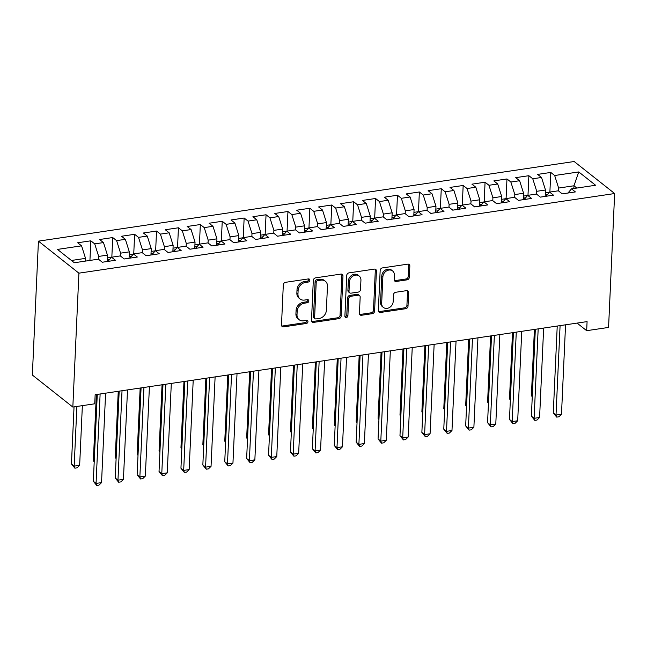 <?xml version="1.0" encoding="UTF-8"?>
<svg xmlns="http://www.w3.org/2000/svg" width="647" height="647" viewBox="0 0 647 647"><rect width="100%" height="100%" fill="white"/><g stroke="black" fill="none" stroke-linecap="round" stroke-linejoin="round"><path stroke-width="0.97" d="M309.848 280.248A1.682 1.383 128.3 0 0 308.409 278.914L285.57 282.31A2.402 1.981 128.3 0 0 283.313 284.858L281.494 324.956A2.402 1.981 128.3 0 0 282.157 326.517A2.402 1.981 128.3 0 0 283.548 326.864L306.387 323.468A1.682 1.383 128.3 0 0 306.532 320.346L303.572 320.791A7.699 6.324 128.3 0 1 299.124 319.699A7.699 6.324 128.3 0 1 297.013 314.685L297.167 311.336A7.699 6.324 128.3 0 1 304.373 303.192L307.325 302.747A1.682 1.383 128.3 0 0 307.471 299.634L304.511 300.071A7.699 6.324 128.3 0 1 300.062 298.979A7.699 6.324 128.3 0 1 297.96 293.964L298.113 290.624A7.699 6.324 128.3 0 1 305.311 282.472L308.271 282.035A1.682 1.383 128.3 0 0 309.848 280.248M300.062 298.979L298.971 298.113A7.699 6.324 128.3 0 1 296.868 293.099L297.013 289.759A7.699 6.324 128.3 0 1 304.219 281.607L307.171 281.17A1.682 1.383 128.3 0 0 308.692 278.897M281.704 325.967A2.402 1.981 128.3 0 0 282.448 325.999L305.295 322.602A1.682 1.383 128.3 0 0 306.815 320.33M299.124 319.699L298.024 318.834A7.699 6.324 128.3 0 1 295.922 313.819L296.075 310.471A7.699 6.324 128.3 0 1 303.281 302.327L306.233 301.882A1.682 1.383 128.3 0 0 307.754 299.618M407.076 279.852A2.402 1.981 128.3 0 0 409.325 277.304L409.834 266.054A2.402 1.981 128.3 0 0 409.179 264.486A2.402 1.981 128.3 0 0 407.788 264.146L382.417 267.915A2.402 1.981 128.3 0 0 380.169 270.462L378.349 310.56A2.402 1.981 128.3 0 0 379.005 312.121A2.402 1.981 128.3 0 0 380.396 312.469L405.766 308.692A2.402 1.981 128.3 0 0 408.014 306.144L408.637 292.557A2.402 1.981 128.3 0 0 407.974 290.996A2.402 1.981 128.3 0 0 406.583 290.649L395.729 292.266A2.402 1.981 128.3 0 0 393.481 294.814L393.174 301.551A6.438 5.289 128.3 0 1 389.551 307.479A6.438 5.289 128.3 0 1 383.428 307.454A6.438 5.289 128.3 0 1 381.673 303.257L382.87 276.867A6.438 5.289 128.3 0 1 386.494 270.939A6.438 5.289 128.3 0 1 392.608 270.964A6.438 5.289 128.3 0 1 394.371 275.153L394.169 279.553A2.402 1.981 128.3 0 0 394.832 281.122A2.402 1.981 128.3 0 0 396.223 281.461L407.076 279.852L405.984 278.986A2.402 1.981 128.3 0 0 408.233 276.439L408.742 265.189A2.402 1.981 128.3 0 0 408.54 264.17M587.08 321.608L95.149 394.727L94.737 403.801L72.836 407.06L78.91 273.163L614.65 193.534L608.568 327.431L586.667 330.682L587.08 321.608M342.975 275.994A2.402 1.981 128.3 0 0 342.32 274.425A2.402 1.981 128.3 0 0 340.929 274.085L315.558 277.854A2.402 1.981 128.3 0 0 313.31 280.402L311.49 320.5A2.402 1.981 128.3 0 0 312.145 322.06A2.402 1.981 128.3 0 0 313.536 322.4L338.907 318.631A2.402 1.981 128.3 0 0 341.155 316.084L342.975 275.994L341.883 275.129A2.402 1.981 128.3 0 0 341.673 274.11M348.992 272.88L374.362 269.112A2.402 1.981 128.3 0 1 375.753 269.451A2.402 1.981 128.3 0 1 376.408 271.02L374.589 311.118A2.402 1.981 128.3 0 1 372.332 313.666L361.479 315.275A2.402 1.981 128.3 0 1 360.088 314.935A2.402 1.981 128.3 0 1 359.433 313.366L360.169 297.11A2.402 1.981 128.3 0 0 359.514 295.542A2.402 1.981 128.3 0 0 358.123 295.202L350.917 296.269A2.402 1.981 128.3 0 0 348.668 298.817L347.9 315.744A1.682 1.383 128.3 0 1 344.891 316.197L346.735 275.428A2.402 1.981 128.3 0 1 348.992 272.88M78.91 273.163L38.432 241.145L574.164 161.515L614.65 193.534M89.933 260.426L90.823 240.813L77.68 242.762L81.571 245.836L57.478 249.418L74.324 262.747L98.417 259.164L102.299 262.237L115.441 260.28L111.559 257.207L120.318 255.905L124.2 258.978L137.342 257.029L133.46 253.956L142.219 252.653L146.109 255.727L159.251 253.77L155.361 250.696L164.128 249.394L168.01 252.467L181.152 250.518L177.27 247.445L186.029 246.143L189.911 249.216L203.053 247.259L199.171 244.186L207.93 242.884L211.812 245.957L224.954 244.008L221.072 240.935L229.831 239.633L233.713 242.706L246.855 240.749L242.973 237.675L251.732 236.373L255.622 239.447L268.764 237.498L264.874 234.424L273.641 233.122L277.523 236.195L290.665 234.238L286.783 231.165L295.542 229.863L299.424 232.936L312.566 230.987L308.684 227.914L317.442 226.612L321.324 229.685L334.467 227.728L330.585 224.655L339.343 223.352L343.225 226.426L356.368 224.469L352.486 221.403L361.244 220.101L365.134 223.166L378.277 221.217L374.387 218.144L383.153 216.842L387.035 219.915L400.178 217.958L396.296 214.893L405.054 213.591L408.936 216.656L422.079 214.707L418.197 211.634L426.955 210.332L430.837 213.405L443.979 211.448L440.097 208.374L448.856 207.072L452.746 210.146L465.88 208.197L461.998 205.123L470.757 203.821L474.647 206.894L487.789 204.937L483.899 201.864L492.666 200.562L496.548 203.635L509.69 201.686L505.808 198.613L514.567 197.311L518.449 200.384L531.591 198.427L527.709 195.354L536.468 194.051L540.35 197.125L553.492 195.176L549.61 192.102L558.369 190.8L562.259 193.874L575.393 191.916L571.511 188.843L567.953 193.024M90.823 240.813L94.713 243.879L103.471 242.576L107.434 255.12L107.143 261.517M111.834 257.166L112.724 237.554L99.589 239.511L103.471 242.576M112.724 237.554L116.614 240.627L125.372 239.325L129.335 251.861L129.044 258.258M133.743 253.915L134.633 234.303L121.49 236.252L125.372 239.325M134.633 234.303L138.515 237.368L147.273 236.066L151.236 248.61L150.945 255.007M155.644 250.656L156.534 231.044L143.391 233.001L147.273 236.066M156.534 231.044L160.416 234.117L169.174 232.815L173.145 245.35L172.854 251.748M177.545 247.405L178.435 227.784L165.292 229.742L169.174 232.815M178.435 227.784L182.317 230.858L191.083 229.556L195.046 242.099L194.755 248.497M199.446 244.145L200.335 224.533L187.193 226.482L191.083 229.556M200.335 224.533L204.226 227.607L212.984 226.304L216.947 238.84L216.656 245.237M221.347 240.894L222.236 221.274L209.102 223.231L212.984 226.304M222.236 221.274L226.127 224.347L234.885 223.045L238.848 235.589L238.557 241.986M243.256 237.635L244.145 218.023L231.003 219.972L234.885 223.045M244.145 218.023L248.027 221.096L256.786 219.794L260.749 232.33L260.458 238.727M265.157 234.384L266.046 214.764L252.904 216.721L256.786 219.794M266.046 214.764L269.928 217.837L278.687 216.535L282.658 229.078L282.367 235.476M287.058 231.125L287.947 211.512L274.805 213.461L278.687 216.535M287.947 211.512L291.829 214.586L300.596 213.284L304.559 225.819L304.268 232.216M308.959 227.873L309.848 208.253L296.706 210.21L300.596 213.284M309.848 208.253L313.738 211.326L322.497 210.024L326.46 222.568L326.169 228.965M330.86 224.614L331.749 205.002L318.615 206.951L322.497 210.024M331.749 205.002L335.639 208.075L344.398 206.773L348.361 219.309L348.07 225.706M352.769 221.355L353.658 201.743L340.516 203.7L344.398 206.773M353.658 201.743L357.54 204.816L366.299 203.514L370.262 216.058L369.979 222.447M374.67 218.104L375.559 198.492L362.417 200.441L366.299 203.514M375.559 198.492L379.441 201.565L388.2 200.263L392.171 212.798L391.88 219.196M396.571 214.844L397.46 195.232L384.318 197.189L388.2 200.263M397.46 195.232L401.342 198.305L410.109 197.003L414.072 209.539L413.781 215.936M418.472 211.593L419.361 191.981L406.219 193.93L410.109 197.003M419.361 191.981L423.251 195.054L432.01 193.744L435.973 206.288L435.682 212.685M440.372 208.334L441.27 188.722L428.128 190.679L432.01 193.744M441.27 188.722L445.152 191.795L453.911 190.493L457.874 203.029L457.583 209.426M462.281 205.083L463.171 185.471L450.029 187.42L453.911 190.493M463.171 185.471L467.053 188.536L475.812 187.234L479.775 199.777L479.492 206.175M484.182 201.824L485.072 182.211L471.93 184.169L475.812 187.234M485.072 182.211L488.954 185.285L497.713 183.983L501.684 196.518L501.393 202.915M506.083 198.572L506.973 178.952L493.831 180.909L497.713 183.983M506.973 178.952L510.855 182.025L519.622 180.723L523.585 193.267L523.294 199.664M527.984 195.313L528.874 175.701L515.732 177.65L519.622 180.723M528.874 175.701L532.764 178.774L541.523 177.472L545.486 190.008L545.195 196.405M549.885 192.062L550.783 172.442L537.641 174.399L541.523 177.472M550.783 172.442L554.665 175.515L578.758 171.94L595.604 185.26L571.511 188.843M549.61 192.102L546.044 196.284M573.832 188.503L573.962 185.778L558.628 188.059L558.498 190.897M554.665 175.515L558.628 188.059M578.758 171.94L573.962 185.778L576.841 188.051M527.709 195.354L524.143 199.535M545.486 190.008L536.727 191.31L536.598 194.157M532.764 178.774L536.727 191.31M505.808 198.613L502.242 202.794M523.585 193.267L514.826 194.569L514.697 197.408M510.855 182.025L514.826 194.569M483.899 201.864L480.341 206.045M501.684 196.518L492.917 197.82L492.788 200.667M488.954 185.285L492.917 197.82M461.998 205.123L458.44 209.304M479.775 199.777L471.016 201.08L470.887 203.918M467.053 188.536L471.016 201.08M440.097 208.374L436.531 212.556M457.874 203.029L449.115 204.331L448.986 207.177M445.152 191.795L449.115 204.331M418.197 211.634L414.63 215.815M435.973 206.288L427.214 207.59L427.085 210.429M423.251 195.054L427.214 207.59M396.296 214.893L392.729 219.066M414.072 209.539L405.313 210.841L405.184 213.688M401.342 198.305L405.313 210.841M374.387 218.144L370.828 222.325M392.171 212.798L383.404 214.1L383.275 216.939M379.441 201.565L383.404 214.1M352.486 221.403L348.919 225.577M370.262 216.058L361.503 217.36L361.374 220.198M357.54 204.816L361.503 217.36M330.585 224.655L327.018 228.836M348.361 219.309L339.602 220.611L339.473 223.458M335.639 208.075L339.602 220.611M308.684 227.914L305.117 232.087M326.46 222.568L317.701 223.87L317.572 226.709M313.738 211.326L317.701 223.87M286.783 231.165L283.216 235.346M304.559 225.819L295.8 227.121L295.671 229.968M291.829 214.586L295.8 227.121M264.874 234.424L261.315 238.597M282.658 229.078L273.891 230.381L273.762 233.219M269.928 217.837L273.891 230.381M242.973 237.675L239.406 241.857M260.749 232.33L251.99 233.632L251.861 236.478M248.027 221.096L251.99 233.632M221.072 240.935L217.505 245.116M238.848 235.589L230.089 236.891L229.96 239.73M226.127 224.347L230.089 236.891M199.171 244.186L195.604 248.367M216.947 238.84L208.188 240.142L208.059 242.989M204.226 227.607L208.188 240.142M177.27 247.445L173.703 251.626M195.046 242.099L186.279 243.401L186.158 246.24M182.317 230.858L186.279 243.401M155.361 250.696L151.802 254.878M173.145 245.35L164.378 246.653L164.249 249.499M160.416 234.117L164.378 246.653M133.46 253.956L129.893 258.137M151.236 248.61L142.477 249.912L142.348 252.751M138.515 237.368L142.477 249.912M111.559 257.207L107.992 261.388M129.335 251.861L120.577 253.163L120.447 256.01M116.614 240.627L120.577 253.163M107.434 255.12L98.676 256.422L98.546 259.261M94.713 243.879L98.676 256.422M577.075 323.096L586.667 330.682M72.836 407.06L32.35 375.034L38.432 241.145M81.571 245.836L85.533 258.371L85.404 261.097M85.533 258.371L71.445 260.466M311.692 321.51A2.402 1.981 128.3 0 0 312.444 321.535L337.807 317.766A2.402 1.981 128.3 0 0 340.063 315.218L341.883 275.129M317.782 280.62A1.682 1.383 128.3 0 0 316.205 282.399L314.612 317.596A1.682 1.383 128.3 0 0 316.043 318.931L319.157 318.47A7.699 6.324 128.3 0 0 326.363 310.317L327.455 286.265A7.699 6.324 128.3 0 0 325.352 281.251A7.699 6.324 128.3 0 0 320.896 280.159L317.782 280.62L316.69 279.755A1.682 1.383 128.3 0 0 315.113 281.534L316.205 282.399M315.073 318.696L313.973 317.831A1.682 1.383 128.3 0 1 313.512 316.731L315.113 281.534M325.352 281.251L324.26 280.386A7.699 6.324 128.3 0 0 319.804 279.294L320.896 280.159M316.69 279.755L319.804 279.294M359.635 314.385A2.402 1.981 128.3 0 0 360.387 314.41L371.241 312.8A2.402 1.981 128.3 0 0 373.489 310.253L375.317 270.155A2.402 1.981 128.3 0 0 375.106 269.144M359.514 295.542L358.414 294.676A2.402 1.981 128.3 0 0 357.023 294.336L349.825 295.404A2.402 1.981 128.3 0 0 347.568 297.952L346.8 314.879L347.9 315.744M344.94 316.682A1.682 1.383 128.3 0 0 346.8 314.879M360.937 280.232A6.438 5.289 128.3 0 0 359.174 276.043A6.438 5.289 128.3 0 0 353.052 276.018A6.438 5.289 128.3 0 0 349.429 281.946L349.008 291.247A2.402 1.981 128.3 0 0 349.671 292.808A2.402 1.981 128.3 0 0 351.062 293.156L358.26 292.08A2.402 1.981 128.3 0 0 360.508 289.532L360.937 280.232M359.174 276.043L358.082 275.177A6.438 5.289 128.3 0 0 351.96 275.153A6.438 5.289 128.3 0 0 348.337 281.081L349.429 281.946M349.671 292.808L348.571 291.943A2.402 1.981 128.3 0 1 347.916 290.382L348.337 281.081M394.379 280.563A2.402 1.981 128.3 0 0 395.123 280.596L405.984 278.986M392.608 270.964L391.516 270.098A6.438 5.289 128.3 0 0 385.394 270.074A6.438 5.289 128.3 0 0 381.77 276.002L382.87 276.867M383.428 307.454L382.337 306.589A6.438 5.289 128.3 0 1 380.573 302.392L381.77 276.002M378.552 311.571A2.402 1.981 128.3 0 0 379.304 311.603L404.674 307.826A2.402 1.981 128.3 0 0 406.923 305.279L407.537 291.692A2.402 1.981 128.3 0 0 407.335 290.681M74.041 406.882L71.445 463.956L74.179 466.115L79.654 465.306L82.363 405.637M76.888 406.453L74.179 466.115L74.866 468.177L71.445 463.956M79.654 465.306L77.058 467.854L74.866 468.177M97.268 394.411L93.33 481.263L96.063 483.43L100.123 393.983M101.539 482.613L98.942 485.161L96.751 485.485L96.063 483.43L101.539 482.613L105.598 393.174M96.751 485.485L93.33 481.263M111.47 257.32L107.305 257.935M96.354 394.549L93.346 460.696L94.227 461.4M94.203 461.934L93.346 460.696M133.371 254.061L129.206 254.675M118.255 391.289L115.255 457.445L116.136 458.141M116.112 458.683L115.255 457.445M119.177 391.152L115.231 478.012L117.964 480.171L122.024 390.731M123.44 479.362L120.843 481.902L118.652 482.225L117.964 480.171L123.44 479.362L127.499 389.915M118.652 482.225L115.231 478.012M141.078 387.901L137.132 474.752L139.865 476.92L143.933 387.472M145.34 476.103L142.744 478.651L140.561 478.974L139.865 476.92L145.34 476.103L149.408 386.663M140.561 478.974L137.132 474.752M155.272 250.81L151.115 251.424M140.156 388.038L137.156 454.186L138.037 454.89M138.013 455.423L137.156 454.186M177.173 247.55L173.016 248.165M162.057 384.779L159.057 450.935L159.938 451.63M159.914 452.172L159.057 450.935M162.979 384.642L159.033 471.501L161.774 473.661L165.834 384.221M167.25 472.844L164.653 475.391L162.462 475.715L161.774 473.661L167.25 472.844L171.309 383.404M162.462 475.715L159.033 471.501M184.88 381.39L180.942 468.242L183.675 470.409L187.735 380.962M189.15 469.593L186.554 472.14L184.363 472.464L183.675 470.409L189.15 469.593L193.21 380.153M184.363 472.464L180.942 468.242M199.074 244.299L194.917 244.914M183.966 381.52L180.958 447.675L181.839 448.379M181.815 448.913L180.958 447.675M206.789 378.131L202.843 464.983L205.576 467.15L209.636 377.711M211.051 466.333L208.455 468.881L206.264 469.204L205.576 467.15L211.051 466.333L215.111 376.894M206.264 469.204L202.843 464.983M220.983 241.04L216.818 241.655M205.867 378.269L202.859 444.424L203.74 445.12M203.716 445.654L202.859 444.424M228.69 374.88L224.744 461.732L227.477 463.891L231.537 374.451M232.952 463.082L230.356 465.63L228.165 465.953L227.477 463.891L232.952 463.082L237.02 373.634M228.165 465.953L224.744 461.732M242.884 237.789L238.719 238.403M227.768 375.009L224.768 441.165L225.649 441.861M225.625 442.402L224.768 441.165M264.785 234.529L260.628 235.144M249.669 371.758L246.669 437.914L247.55 438.609M247.526 439.143L246.669 437.914M286.686 231.278L282.529 231.885M271.57 368.499L268.57 434.655L269.451 435.35M269.427 435.892L268.57 434.655M308.587 228.019L304.43 228.634M293.479 365.248L290.471 431.403L291.352 432.099M291.328 432.633L290.471 431.403M330.496 224.76L326.331 225.374M315.38 361.988L312.372 428.144L313.253 428.84M313.229 429.382L312.372 428.144M352.397 221.509L348.232 222.123M337.281 358.737L334.281 424.893L335.162 425.589M335.138 426.122L334.281 424.893M374.298 218.249L370.141 218.864M359.182 355.478L356.182 421.634L357.063 422.329M357.039 422.871L356.182 421.634M396.199 214.998L392.042 215.613M381.083 352.227L378.083 418.383L378.964 419.078M378.94 419.612L378.083 418.383M418.099 211.739L413.943 212.353M402.992 348.968L399.983 415.123L400.865 415.819M400.841 416.361L399.983 415.123M440.009 208.488L435.843 209.102M424.893 345.716L421.884 411.864L422.766 412.568M422.742 413.101L421.884 411.864M461.909 205.228L457.744 205.843M446.794 342.457L443.793 408.613L444.675 409.308M444.651 409.85L443.793 408.613M483.81 201.977L479.653 202.592M468.695 339.206L465.694 405.354L466.576 406.057M466.552 406.591L465.694 405.354M505.711 198.718L501.554 199.333M490.596 335.947L487.595 402.102L488.477 402.798M488.453 403.34L487.595 402.102M527.612 195.467L523.455 196.081M512.505 332.695L509.496 398.843L510.378 399.547M510.354 400.081L509.496 398.843M250.591 371.621L246.644 458.472L249.378 460.64L253.446 371.2M254.861 459.823L252.257 462.37L250.074 462.694L249.378 460.64L254.861 459.823L258.921 370.383M250.074 462.694L246.644 458.472M272.492 368.361L268.545 455.221L271.287 457.38L275.347 367.941M276.762 456.572L274.166 459.119L271.975 459.443L271.287 457.38L276.762 456.572L280.822 367.124M271.975 459.443L268.545 455.221M294.393 365.11L290.454 451.962L293.188 454.129L297.248 364.69M298.663 453.312L296.067 455.86L293.875 456.184L293.188 454.129L298.663 453.312L302.723 363.873M293.875 456.184L290.454 451.962M316.302 361.851L312.355 448.711L315.089 450.87L319.149 361.43M320.564 450.061L317.968 452.601L315.776 452.932L315.089 450.87L320.564 450.061L324.624 360.614M315.776 452.932L312.355 448.711M338.203 358.6L334.256 445.451L336.99 447.619L341.05 358.171M342.465 446.802L339.869 449.35L337.677 449.673L336.99 447.619L342.465 446.802L346.533 357.362M337.677 449.673L334.256 445.451M360.104 355.34L356.157 442.2L358.891 444.36L362.959 354.92M364.374 443.551L361.77 446.09L359.586 446.422L358.891 444.36L364.374 443.551L368.434 354.103M359.586 446.422L356.157 442.2M382.005 352.089L378.058 438.941L380.8 441.108L384.86 351.661M386.275 440.292L383.679 442.839L381.487 443.163L380.8 441.108L386.275 440.292L390.335 350.852M381.487 443.163L378.058 438.941M403.906 348.83L399.967 435.69L402.701 437.849L406.761 348.409M408.176 437.04L405.58 439.58L403.388 439.911L402.701 437.849L408.176 437.04L412.236 347.593M403.388 439.911L399.967 435.69M425.815 345.579L421.868 432.431L424.602 434.598L428.662 345.15M430.077 433.781L427.481 436.329L425.289 436.652L424.602 434.598L430.077 433.781L434.137 344.341M425.289 436.652L421.868 432.431M447.716 342.32L443.769 429.179L446.503 431.339L450.563 341.899M451.978 430.53L449.382 433.069L447.19 433.401L446.503 431.339L451.978 430.53L456.046 341.082M447.19 433.401L443.769 429.179M469.617 339.068L465.67 425.92L468.404 428.088L472.472 338.64M473.887 427.271L471.283 429.818L469.099 430.142L468.404 428.088L473.887 427.271L477.947 337.831M469.099 430.142L465.67 425.92M491.518 335.809L487.571 422.669L490.313 424.828L494.373 335.389M495.788 424.011L493.192 426.559L491 426.883L490.313 424.828L495.788 424.011L499.848 334.572M491 426.883L487.571 422.669M513.419 332.558L509.48 419.41L512.214 421.577L516.274 332.129M517.689 420.76L515.093 423.308L512.901 423.631L512.214 421.577L517.689 420.76L521.749 331.321M512.901 423.631L509.48 419.41M535.328 329.299L531.381 416.158L534.115 418.318L538.175 328.878M539.59 417.501L536.994 420.049L534.802 420.372L534.115 418.318L539.59 417.501L543.65 328.061M534.802 420.372L531.381 416.158M549.521 192.208L545.356 192.822M534.406 329.436L531.397 395.592L532.279 396.287M532.255 396.829L531.397 395.592M557.229 326.048L553.282 412.899L556.016 415.067L560.084 325.619M561.491 414.25L558.895 416.797L556.703 417.121L556.016 415.067L561.491 414.25L565.559 324.802M556.703 417.121L553.282 412.899M304.219 281.607L305.311 282.472M297.013 289.759L298.113 290.624M296.868 293.099L297.96 293.964M306.233 301.882L307.325 302.747M303.281 302.327L304.373 303.192M296.075 310.471L297.167 311.336M295.922 313.819L297.013 314.685M305.295 322.602L306.387 323.468M282.448 325.999L283.548 326.864M307.171 281.17L308.271 282.035M340.063 315.218L341.155 316.084M337.807 317.766L338.907 318.631M312.444 321.535L313.536 322.4M313.512 316.731L314.612 317.596M375.317 270.155L376.408 271.02M373.489 310.253L374.589 311.118M371.241 312.8L372.332 313.666M360.387 314.41L361.479 315.275M357.023 294.336L358.123 295.202M349.825 295.404L350.917 296.269M347.568 297.952L348.668 298.817M347.916 290.382L349.008 291.247M395.123 280.596L396.223 281.461M380.573 302.392L381.673 303.257M407.537 291.692L408.637 292.557M406.923 305.279L408.014 306.144M404.674 307.826L405.766 308.692M379.304 311.603L380.396 312.469M408.742 265.189L409.834 266.054M408.233 276.439L409.325 277.304M109.513 259.609L107.216 259.948M131.414 256.358L129.117 256.697M153.315 253.098L151.018 253.438M175.224 249.839L172.919 250.187M197.125 246.588L194.828 246.928M219.026 243.329L216.729 243.676M240.927 240.077L238.63 240.417M262.828 236.818L260.531 237.166M284.737 233.567L282.432 233.907M306.638 230.308L304.341 230.647M328.539 227.057L326.242 227.396M350.439 223.797L348.143 224.137M372.34 220.546L370.044 220.886M394.249 217.287L391.945 217.627M416.15 214.036L413.854 214.375M438.051 210.776L435.754 211.116M459.952 207.525L457.655 207.865M481.853 204.266L479.556 204.606M503.762 201.007L501.465 201.354M525.663 197.756L523.366 198.095M547.564 194.496L545.267 194.844"/></g></svg>
